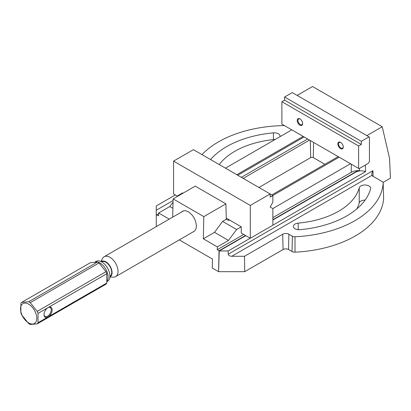 <?xml version="1.0" encoding="UTF-8"?>
<svg xmlns="http://www.w3.org/2000/svg" width="411" height="411" viewBox="0 0 411 411"><rect width="100%" height="100%" fill="white"/><g stroke="black" fill="none" stroke-linecap="round" stroke-linejoin="round"><path stroke-width="0.62" d="M228.48 240.425L214.485 232.349L203.317 238.796L217.311 246.872L228.48 240.425L236.602 229.482L241.262 226.795L241.262 233.047L250.289 238.257L272.858 225.228L272.858 208.603L270.15 207.041L272.858 202.243L272.858 195.523L270.15 193.956L270.15 197.085L272.858 195.523M250.289 205.423L173.555 161.122L193.417 149.655L270.15 193.956L250.289 205.423L250.289 238.257M173.555 161.122L173.555 193.956L177.47 196.217M183.034 193.175L182.582 192.913L177.927 195.605L177.249 196.515M241.262 226.795L226.245 218.123M383.031 182.427L390.45 178.143L389.551 158.358L382.22 126.737L366.823 135.63M272.858 225.177L365.585 171.639L365.41 165.022M250.242 238.231L228.187 250.967L228.233 254.209L372.947 170.657L371.755 173.56L371.965 175.338L231.773 256.274L244.509 256.274L244.709 271.671L283.061 249.528L282.717 234.213L244.509 256.274M297.153 95.409L312.555 86.516L321.232 91.627M173.088 200.537L156.262 210.252L156.262 226.636M321.207 91.514L382.22 126.737M371.965 175.338A4.367 2.523 180 0 0 372.993 176.278L382.189 181.59A3.293 1.901 0 0 1 383.155 182.9L383.638 198.01A3.781 2.183 0 0 0 383.627 197.902M282.717 234.213A4.367 2.523 180 0 1 288.892 234.213L288.548 249.528L292.031 251.537A3.781 2.183 0 0 0 295.026 252.169A96.975 55.988 0 0 0 383.638 198.117A3.781 2.183 0 0 0 383.638 198.01M288.892 234.213L292.37 236.227A3.293 1.901 0 0 0 294.985 236.777L295.026 252.169M383.638 198.117L383.15 182.993A96.493 55.711 180 0 1 294.985 236.777M201.986 154.603A96.493 55.711 180 0 1 283.729 125.591A3.293 1.901 0 0 1 284.504 125.627M156.262 214.835L158.569 215.847L158.636 212.996L169.26 219.135M217.311 246.872L217.249 249.724L219.053 250.767L218.585 271.676L212.266 268.029L212.466 259.053L179.273 239.89M203.317 238.796L203.815 216.618L173.123 198.898L172.712 217.136M181.575 212.025C183.363 210.319 185.7 210.293 188.582 211.942C193.35 215.354 195.949 220.019 196.381 225.932C196.309 229.091 195.21 231.085 193.093 231.907M175.292 194.958L156.262 205.942L156.262 210.252M219.053 250.767L245.506 235.498M272.858 219.705L355.782 171.829A7.66 4.423 0 0 1 359.399 170.657A10.213 5.898 0 0 0 351.251 172.358L272.858 217.619M218.585 271.676L244.709 271.671M245.778 235.652L219.253 250.967L218.601 271.671M365.585 171.639A7.66 4.423 0 0 0 355.782 172.142L272.858 220.019M365.086 200.106A5.744 3.319 0 0 0 359.24 202.911A73.41 42.379 180 0 1 356.851 208.886M359.24 187.796A73.41 42.379 180 0 1 298.191 223.132A5.744 3.319 0 0 0 293.341 226.41A5.744 3.319 0 0 0 299.989 229.682A84.897 49.017 0 0 0 370.594 188.819A5.744 3.319 0 0 0 370.66 188.305A5.744 3.319 0 0 0 365.358 185.001A5.744 3.319 0 0 0 359.24 187.796L359.24 202.911M210.586 159.566A84.897 49.017 180 0 1 273.423 132.861A5.744 3.319 180 0 1 280.071 136.133A5.744 3.319 180 0 1 279.994 136.678M275.262 139.406A5.744 3.319 180 0 1 275.221 139.411A73.41 42.379 0 0 0 219.243 164.564M231.773 256.274C229.636 256.156 228.454 255.467 228.233 254.209M219.253 250.967L228.187 250.967M288.548 249.528A3.879 2.24 0 0 0 283.061 249.528M309.534 140.084L243.184 178.389M236.602 229.482L222.613 221.406L214.485 232.349M158.615 213.735L156.766 214.804M158.636 212.996L169.8 206.548L172.913 208.346M178.379 195.867L177.927 195.605M173.052 202.176L169.8 206.548M359.399 168.489L359.399 170.657M173.123 198.898L195.225 186.142L225.916 203.861L203.815 216.618M229.759 220.152A2.487 1.433 0 0 1 227.175 219.813L226.271 219.289L225.916 203.861M226.271 219.289L222.613 221.406M258.935 187.483L310.695 157.598A1.819 1.048 180 0 1 313.269 157.598L324.885 164.302M303.148 136.395L236.798 174.701M338.186 156.622L271.835 194.932M228.958 219.69L228.141 220.157M272.812 195.492L339.162 157.187M291.815 129.85L225.464 168.161M272.812 208.577L350.496 163.727M243.697 234.455L217.249 249.724M38.028 322.733L47.625 317.189A5.744 3.319 -60 0 1 44.013 314.615A5.744 3.319 -60 0 1 47.625 307.865L38.028 313.408L38.028 322.733A13.404 7.737 60 0 1 37.231 323.858L30.239 324.485A13.404 7.737 60 0 1 28.657 323.57L21.665 314.872A13.404 7.737 60 0 1 20.874 312.828L20.874 303.508A13.404 7.737 60 0 1 21.665 302.378L28.657 301.756L97.422 262.054L90.425 262.68L21.665 302.378M99.005 262.968L30.239 302.671L37.231 311.368L105.997 271.671L99.005 262.968A13.404 7.737 -120 0 0 97.422 262.054M28.657 301.756A13.404 7.737 60 0 1 30.239 302.671M48.529 316.67L106.788 283.035L106.788 273.711L48.529 307.346A5.744 3.319 -60 0 1 52.14 309.925A5.744 3.319 -60 0 1 48.529 316.67L47.625 317.189M106.788 283.035A13.404 7.737 -120 0 1 105.997 284.16L37.231 323.858M28.667 322.954A11.487 6.633 -120 0 0 36.785 318.648A11.487 6.633 -120 0 0 29.345 304.613A11.487 6.633 -120 0 0 20.55 308.491A11.487 6.633 -120 0 0 28.667 322.954M47.625 307.865L48.529 307.346M106.788 273.711A13.404 7.737 -120 0 0 105.997 271.671M37.231 311.368A13.404 7.737 60 0 1 38.028 313.408M94.967 262.028L96.046 261.401A11.487 6.633 60 0 1 101.789 261.971A11.487 6.633 60 0 1 109.295 272.097A11.487 6.633 60 0 1 107.533 281.304L107.03 281.597M95.403 262.002A11.487 6.633 60 0 1 99.986 263.014A11.487 6.633 60 0 1 107.107 281.016M101.615 261.874L101.702 261.822A8.297 4.793 60 0 1 105.853 262.233A8.297 4.793 60 0 1 111.273 269.544A8.297 4.793 60 0 1 109.999 276.197L109.912 276.249M109.886 276.819A8.811 5.086 -120 0 0 110.256 266.467A8.811 5.086 -120 0 0 101.101 261.612M100.87 261.504L102.596 258.365A11.487 6.633 60 0 1 104.168 256.711A11.487 6.633 60 0 1 109.912 257.281A11.487 6.633 60 0 1 117.418 267.407A11.487 6.633 60 0 1 115.661 276.613A11.487 6.633 60 0 1 113.441 277.153L109.86 277.076M44.023 314.343A5.107 2.949 120 0 0 45.071 316.429A5.107 2.949 120 0 0 48.025 315.92A5.107 2.949 120 0 0 51.031 311.42A5.107 2.949 120 0 0 50.178 307.582A5.107 2.949 120 0 0 47.84 307.721M369.001 136.889L361.326 141.317L284.592 97.017L292.267 92.588L369.453 137.146L369.453 161.436L368.369 163.311L359.07 168.68L358.618 168.418L358.618 146.008L361.326 144.446L361.326 141.317M358.618 168.418L281.884 124.117L281.884 101.707L358.618 146.008M299.938 125.16A3.827 2.209 60 0 1 297.23 120.469A3.827 2.209 60 0 1 299.938 118.907A3.827 2.209 60 0 1 302.65 123.598A3.827 2.209 60 0 1 299.938 125.16M340.565 148.612A3.827 2.209 60 0 1 337.857 143.922A3.827 2.209 60 0 1 340.565 142.36A3.827 2.209 60 0 1 343.272 147.051A3.827 2.209 60 0 1 340.565 148.612M284.592 97.017L284.592 100.145L281.884 101.707M340.75 142.473A3.319 1.916 -120 0 0 339.265 142.401A3.319 1.916 -120 0 0 338.756 145.062A3.319 1.916 -120 0 0 340.925 147.991A3.319 1.916 -120 0 0 342.584 148.155A3.319 1.916 -120 0 0 343.267 146.83M300.128 119.02A3.319 1.916 -120 0 0 298.643 118.949A3.319 1.916 -120 0 0 298.134 121.61A3.319 1.916 -120 0 0 300.302 124.533A3.319 1.916 -120 0 0 301.962 124.697A3.319 1.916 -120 0 0 302.64 123.377M284.592 100.145L361.326 144.446M372.947 170.657L373.07 176.324M292.031 251.537L292.37 236.227M355.782 172.142L355.782 171.829M298.191 223.132L298.191 229.682M273.423 132.861L273.423 139.591M307.685 139.016L241.334 177.321M313.608 142.432L313.269 157.598M237.769 175.266L304.119 136.955M310.315 140.531L310.695 157.598M351.251 172.358L351.251 164.169M115.661 276.613L194.47 231.116M104.168 256.711L183.609 210.848"/></g></svg>
